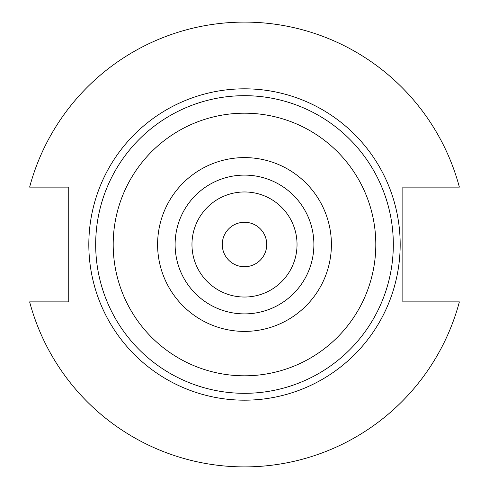 <?xml version="1.0" encoding="UTF-8"?>
<svg xmlns="http://www.w3.org/2000/svg" width="489" height="489" viewBox="0 0 489 489"><rect width="100%" height="100%" fill="white"/><g stroke="black" fill="none" stroke-linecap="round" stroke-linejoin="round"><path stroke-width="0.73" d="M222.263 244.5A22.237 22.237 0 0 0 244.5 266.737A22.237 22.237 0 0 0 266.737 244.5A22.237 22.237 0 0 0 244.5 222.263A22.237 22.237 0 0 0 222.263 244.5M400.179 244.5A155.679 155.679 0 0 0 244.5 88.821A155.679 155.679 0 0 0 88.821 244.5A155.679 155.679 0 0 0 244.5 400.179A155.679 155.679 0 0 0 400.179 244.5M313.889 244.5A69.389 69.389 0 0 0 244.5 175.111A69.389 69.389 0 0 0 175.111 244.5A69.389 69.389 0 0 0 244.5 313.889A69.389 69.389 0 0 0 313.889 244.5M297.037 244.5A52.537 52.537 0 0 0 244.5 191.963A52.537 52.537 0 0 0 191.963 244.5A52.537 52.537 0 0 0 244.5 297.037A52.537 52.537 0 0 0 297.037 244.5M29.627 301.878A222.403 222.403 0 0 0 459.373 301.878L402.85 301.878L402.85 187.122L459.373 187.122A222.403 222.403 0 0 0 29.627 187.122L68.741 187.122L68.741 301.878L29.627 301.878M95.679 244.5A148.821 148.821 0 0 0 244.5 393.321A148.821 148.821 0 0 0 393.321 244.5A148.821 148.821 0 0 0 244.5 95.679A148.821 148.821 0 0 0 95.679 244.5M113.191 244.5A131.309 131.309 0 0 0 244.5 375.809A131.309 131.309 0 0 0 375.809 244.5A131.309 131.309 0 0 0 244.5 113.191A131.309 131.309 0 0 0 113.191 244.5M331.401 244.5A86.901 86.901 0 0 0 244.5 157.599A86.901 86.901 0 0 0 157.599 244.5A86.901 86.901 0 0 0 244.5 331.401A86.901 86.901 0 0 0 331.401 244.5"/></g></svg>
